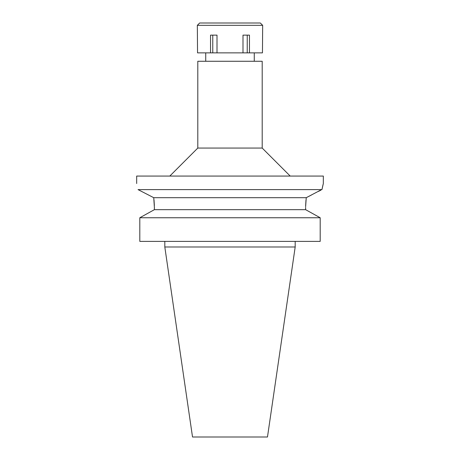 <?xml version="1.0" encoding="UTF-8"?>
<svg xmlns="http://www.w3.org/2000/svg" width="460" height="460" viewBox="0 0 460 460"><rect width="100%" height="100%" fill="white"/><g stroke="black" fill="none" stroke-linecap="round" stroke-linejoin="round"><path stroke-width="0.69" d="M262.2 61.266L197.8 61.266L197.8 148.057L262.2 148.057L262.2 61.266M154.382 207.431L153.749 197.696L138.052 189.612C136.258 181.527 136.258 181.527 138.052 189.612L321.948 189.612L323.328 183.523L323.328 176.059L136.672 176.059L136.672 183.523M306.308 197.668L321.988 189.411M322.075 188.974L323.012 184.776M308.01 196.782L311.702 194.879M318.412 191.429L320.81 190.198M153.749 197.696L306.251 197.696L305.618 206.77M305.635 205.867L305.975 200.123M138.052 189.612L139.018 190.106M141.346 191.302L143.267 192.291M146.717 194.062L148.166 194.81M152.185 196.886L153.002 197.305M154.008 199.927L154.359 205.516M305.612 207.506L305.612 209.668L320.195 217.752L139.805 217.752L154.387 209.668L154.387 207.506L154.387 209.668L305.612 209.668L320.195 217.752L320.195 241.385L139.805 241.385L139.805 217.752L150.403 211.864M295.188 246.986L267.478 437L192.521 437L164.812 246.986L295.188 246.986L295.188 241.385M242.995 52.865L262.453 52.865L262.666 25.334L197.334 25.334L197.547 52.865L242.995 52.865L242.995 35.133L249.458 35.133L249.458 52.865M247.233 35.133L247.233 52.865M217.005 52.865L217.005 35.133L210.542 35.133L210.542 52.865M212.767 35.133L212.767 52.865M262.666 25.334L260.331 23L199.669 23L197.334 25.334M254.265 61.266L254.265 52.865M205.735 61.266L205.735 52.865M197.8 148.057L169.803 176.059M262.2 148.057L290.197 176.059M164.812 246.986L164.812 241.385"/></g></svg>
